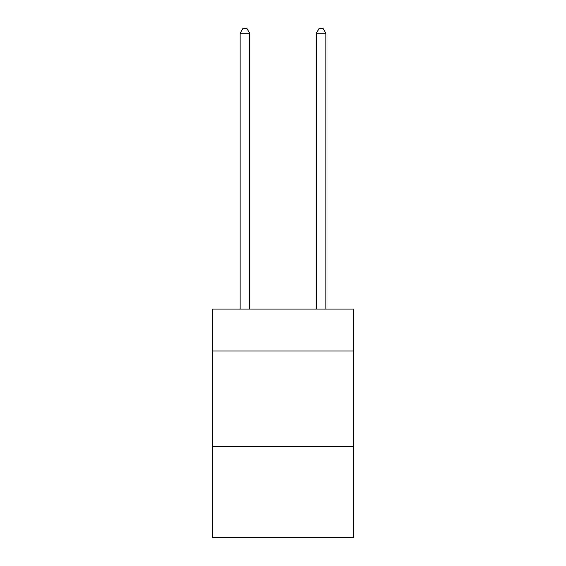<?xml version="1.0" encoding="UTF-8"?>
<svg xmlns="http://www.w3.org/2000/svg" width="566" height="566" viewBox="0 0 566 566"><rect width="100%" height="100%" fill="white"/><g stroke="black" fill="none" stroke-linecap="round" stroke-linejoin="round"><path stroke-width="0.85" d="M353.488 351.012L353.488 309.1L212.512 309.1L212.512 351.012L353.488 351.012L353.488 537.7L212.512 537.7L212.512 351.012M353.488 446.263L212.512 446.263M249.663 309.1L249.663 33.252L240.14 33.252L240.14 309.1M240.14 33.252L242.998 28.3L246.804 28.3L249.663 33.252M325.86 309.1L325.86 33.252L316.337 33.252L316.337 309.1M316.337 33.252L319.196 28.3L323.002 28.3L325.86 33.252"/></g></svg>

